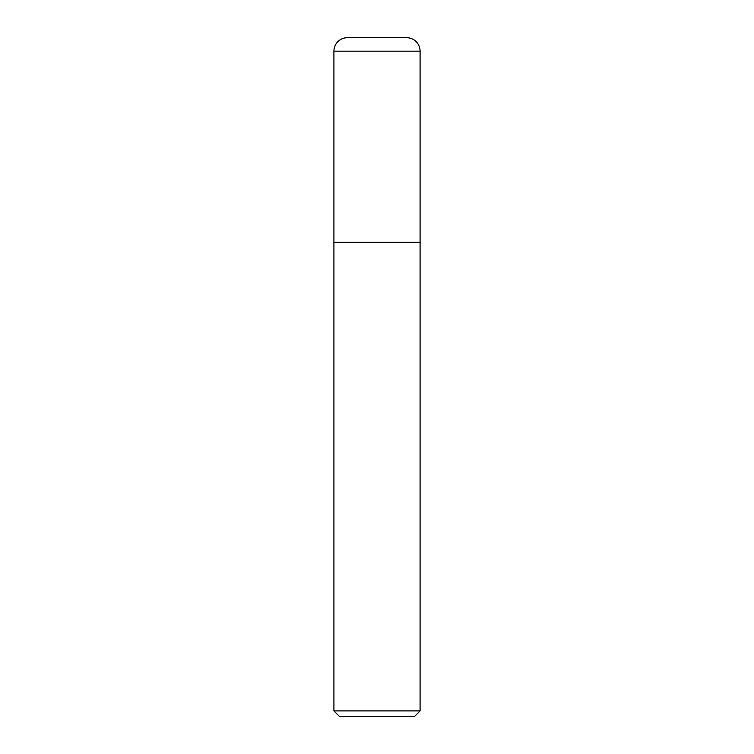 <?xml version="1.0" encoding="UTF-8"?>
<svg xmlns="http://www.w3.org/2000/svg" width="754" height="754" viewBox="0 0 754 754"><rect width="100%" height="100%" fill="white"/><g stroke="black" fill="none" stroke-linecap="round" stroke-linejoin="round"><path stroke-width="1.13" d="M420.082 710.918L420.082 51.168A13.468 13.468 0 0 0 406.623 37.7L347.377 37.7A13.468 13.468 0 0 0 333.918 51.168L333.918 710.918L339.3 716.3L414.7 716.3L420.082 710.918L333.918 710.918M333.918 242.354L420.082 242.354L333.918 242.354M333.918 51.168L420.082 51.168"/></g></svg>
